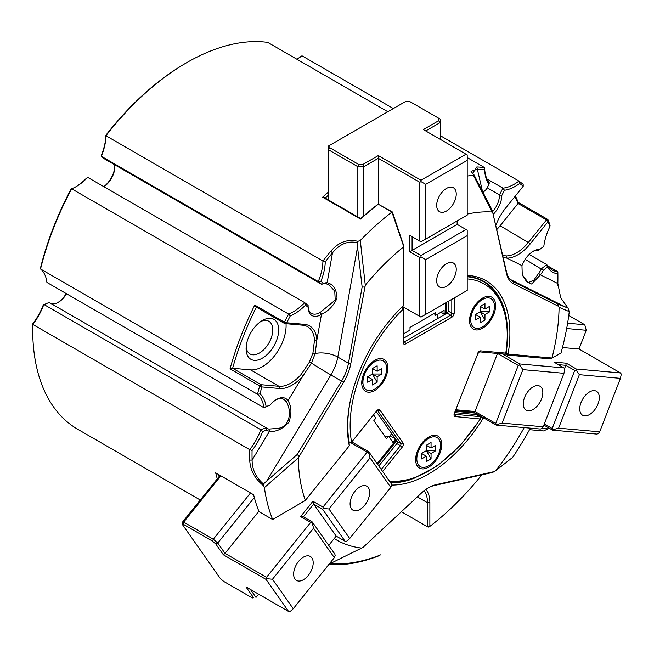 <?xml version="1.0" encoding="UTF-8"?>
<svg xmlns="http://www.w3.org/2000/svg" width="654" height="654" viewBox="0 0 654 654"><rect width="100%" height="100%" fill="white"/><g stroke="black" fill="none" stroke-linecap="round" stroke-linejoin="round"><path stroke-width="0.98" d="M557.846 304.02L558.418 306.268L513.823 283.999A35.21 20.331 -60 0 1 506.548 273.642L492.83 212.959L506.515 271.982A33.534 19.358 120 0 0 512.85 281.522A33.534 19.358 120 0 0 513.447 281.849L557.846 304.02L567.999 308.091L560.715 297.823L557.837 283.542A216.286 124.873 120 0 0 557.911 278.22A216.286 124.873 120 0 0 557.862 273.912L557.846 271.778L547.66 265.892M557.862 273.912A43.589 25.171 -60 0 1 547.333 267.159L546.785 264.584A41.913 24.198 120 0 0 552.123 269.922A41.913 24.198 120 0 0 557.846 271.778A217.962 125.846 -60 0 1 557.911 276.855L557.911 278.22M567.999 308.091L569.266 311.615A217.962 125.846 -60 0 1 560.993 353.054L552.001 358.016A184.436 106.479 -60 0 0 559.08 307.323L558.418 306.268M530.378 428.141A217.962 125.846 -60 0 1 512.736 457.301L495.675 470.733A184.436 106.479 -60 0 0 524.197 427.585M217.292 478.834A217.962 125.846 -60 0 1 215.673 472.834L253.605 494.735A217.962 125.846 120 0 0 259.025 511.665L272.644 519.529L305.369 500.408A184.436 106.479 -60 0 1 298.289 457.89L264.388 487.631L263.202 485.448C254.651 478.417 250.163 469.973 249.73 460.105A217.962 125.846 -60 0 1 249.722 449.666A41.913 24.198 120 0 0 260.791 429.703L266.088 427.724A16.767 9.679 120 0 0 266.971 428.354A16.767 9.679 120 0 0 268.966 429.057L276.977 428.46C291.659 427.618 291.504 407.949 285.765 401.27A16.767 9.679 120 0 0 283.738 399.316A16.767 9.679 120 0 0 275.931 399.831M66.561 293.777A16.767 9.679 -60 0 1 58.394 302.262L58.394 302.262A16.767 9.679 -60 0 1 50.996 303.546M75.741 186.864A43.589 25.171 120 0 0 86.14 178.517L87.685 177.357A41.913 24.198 -60 0 1 76.322 186.529A41.913 24.198 -60 0 1 76.322 186.537A41.913 24.198 -60 0 1 71.654 188.802L70.926 189.317A216.286 124.873 -60 0 0 40.679 267.273L40.54 268.99A41.913 24.198 -60 0 1 46.916 282.438L263.881 407.695L270.135 405.096A18.443 10.652 -60 0 1 276.536 399.463A18.443 10.652 -60 0 1 287.989 400.698C291.57 406.338 291.864 413.541 288.864 422.312C282.479 429.098 276.029 432.081 269.513 431.264A18.443 10.652 -60 0 1 266.636 430.038L266.088 427.724L49.124 302.467L43.278 304.911A43.589 25.171 120 0 1 32.749 323.828A216.286 124.873 -60 0 0 32.7 328.185L32.7 329.559A217.962 125.846 120 0 0 77.842 429.335L200.263 500.016M260.014 393.896L257.504 394.256A217.962 125.846 -60 0 1 259.671 385.942L261.837 386.931A216.286 124.873 120 0 0 260.014 393.896A43.589 25.171 -60 0 1 266.113 406.6L263.881 407.695A41.913 24.198 120 0 0 257.504 394.256L40.54 268.99A217.962 125.846 120 0 1 71.654 188.802L288.61 314.067A41.913 24.198 120 0 0 293.286 311.794A41.913 24.198 120 0 0 304.65 302.622L308.108 305.377L308.099 307.249L305.475 305.148A43.589 25.171 -60 0 1 290.262 315.947A216.286 124.873 120 0 0 286.738 322.765L304.478 324.343A35.21 20.331 -60 0 1 316.863 340.064L315.154 353.593L311.468 363.093L302.925 375.985A35.21 20.331 -60 0 1 279.585 388.517L261.837 386.931L261.069 384.699L278.988 386.301A33.534 19.358 120 0 0 301.224 374.374L309.407 362.128L312.939 353.029L314.5 340.162A33.534 19.358 120 0 0 307.609 326.706A33.534 19.358 120 0 0 302.696 325.193L284.784 323.591L284.408 322.193A217.962 125.846 -60 0 1 288.61 314.067L290.262 315.947M308.099 305.917A16.767 9.679 120 0 0 311.574 313.397A16.767 9.679 120 0 0 319.953 312.563A16.767 9.679 120 0 0 320.247 312.391L335.224 300.08L334.758 291.161L328.864 284.662L325.414 283.574A16.767 9.679 120 0 0 321.727 284.318L318.269 281.555A41.913 24.198 120 0 0 322.921 261.02A217.962 125.846 -60 0 1 330.752 251.283C338.568 242.111 347.626 238.8 357.91 241.342L360.297 240.435L365.284 285.218L350.822 363.55A35.21 20.331 -60 0 1 343.538 382.312L298.289 457.89M486.911 178.902L502.926 188.148A41.913 24.198 120 0 0 514.289 184.199A41.913 24.198 120 0 0 518.957 181.076L519.685 183.488A43.589 25.171 -60 0 1 504.463 190.265L501.839 195.391A18.443 10.652 -60 0 1 493.443 214.152M297.325 58.942A41.913 24.198 -60 0 1 296.842 59.212A43.589 25.171 120 0 0 300.349 56.857L301.993 55.811A41.913 24.198 -60 0 1 297.325 58.942L297.325 58.942M547.333 267.159L543.302 270.306A18.443 10.652 -60 0 1 540.433 274.852L531.653 284.04L526.707 281.792L522.252 274.909L521.957 265.622A18.443 10.652 -60 0 1 533.402 251.161A18.443 10.652 -60 0 1 539.803 249.403L538.397 250.286A16.767 9.679 120 0 0 532.797 251.528M522.162 274.664L528.26 282.61L533.836 280.165L538.61 273.38A16.767 9.679 120 0 0 541.487 268.729L546.785 264.584L529.168 254.422M57.814 302.581A18.443 10.652 120 0 0 66.218 293.581M298.943 456.075L297.145 454.538L341.543 381.094A33.534 19.358 120 0 0 348.476 363.223L362.136 287.032L357.035 242.659C347.748 240.656 339.565 244.056 332.502 252.845A216.286 124.873 120 0 0 325.275 261.804A43.589 25.171 -60 0 1 320.918 281.277L318.269 281.555L101.313 156.29L101.583 154.646A43.589 25.171 120 0 0 105.94 135.174A216.286 124.873 -60 0 1 185.638 63.291L186.823 62.604A217.962 125.846 120 0 0 105.956 135.754A41.913 24.198 -60 0 1 101.313 156.29L104.771 159.053L321.727 284.318L323.542 283.37A18.443 10.652 -60 0 1 327.147 282.724L325.414 283.574M387.83 111.744L267.69 42.379A217.962 125.846 120 0 0 186.823 62.604L185.638 63.291M329.109 564.14L363.093 547.333L421.405 493.083A35.21 20.331 -60 0 1 428.681 487.622L428.681 487.622A35.21 20.331 -60 0 1 435.965 484.679L494.277 471.599L495.675 470.733M246.166 346.89A18.86 10.889 120 0 0 249.992 353.945A18.86 10.889 120 0 0 259.425 353.013A18.86 10.889 120 0 0 271.745 336.385A18.86 10.889 120 0 0 268.859 321.269A18.86 10.889 120 0 0 260.832 321.482M262.393 320.493L262.393 320.493A23.053 13.309 -60 0 1 278.694 329.91A23.053 13.309 -60 0 1 262.393 358.139A23.053 13.309 -60 0 1 246.092 348.729A23.053 13.309 -60 0 1 262.393 320.493L262.393 320.493M482.799 299.344L481.164 299.197M305.369 500.408L349.285 445.783A114.851 66.307 -60 0 1 347.47 427.095A114.851 66.307 -60 0 1 403.788 305.32L403.788 246.787L391.934 212.084L378.314 204.22A217.962 125.846 120 0 0 360.558 219.082L322.626 197.181L324.686 197.794L324.948 198.514M324.686 197.794L360.771 218.632L360.509 219.049M328.202 195.358A216.286 124.873 120 0 0 325.152 198.064M322.626 197.181A217.962 125.846 -60 0 1 328.202 192.227M218.501 474.469A216.286 124.873 120 0 0 219.082 476.611M360.722 218.599A216.286 124.873 -60 0 1 377.113 204.939L378.314 204.22M360.558 219.082L360.771 218.632M266.636 430.038L262.614 431.542A43.589 25.171 -60 0 1 252.076 450.459A216.286 124.873 120 0 0 252.101 460.064C252.109 469.449 255.886 477.412 263.415 483.935L297.145 454.538M285.765 401.27L287.989 400.698L302.925 375.985L301.224 374.374M266.113 406.6L270.135 405.096M272.661 519.521A217.962 125.846 -60 0 1 264.388 487.631M347.47 426.408A113.175 65.343 120 0 0 349.195 443.804L349.285 445.783M379.483 204.89L392.4 211.986L403.788 245.961M403.788 246.787L403.788 245.275M360.297 240.435A217.962 125.846 -60 0 1 391.934 212.1L392.4 211.986M320.918 281.277L323.542 283.37M330.752 251.283L332.502 252.845L327.147 282.724C333.377 284.228 336.663 289.379 337.014 298.199C333.793 305.516 328.61 310.92 321.457 314.427A18.443 10.652 -60 0 1 308.099 307.249L308.099 306.661M286.738 322.765L284.408 322.193L254.766 305.083L256.311 307.151L284.784 323.591L286.738 322.765M305.475 305.148L304.65 302.622L87.685 177.357M314.5 340.162L316.863 340.064L321.457 314.427L320.247 312.391M325.275 261.804L322.921 261.02L105.956 135.754L105.94 135.174M357.035 242.659L357.91 241.342M362.136 287.032L364.54 287.024M365.284 285.218A184.436 106.479 -60 0 1 403.78 246.771M263.202 485.448L263.415 483.935M249.73 460.105L252.101 460.064L269.513 431.264L268.966 429.057M262.614 431.542L260.791 429.703L43.826 304.445A41.913 24.198 -60 0 1 32.765 324.409L249.722 449.666L252.076 450.459M256.335 307.167A216.286 124.873 120 0 0 232.628 368.276L230.036 368.831L259.671 385.942L261.069 384.699L232.603 368.267L250.531 369.878A33.534 19.358 120 0 0 274.974 355.261A33.534 19.358 120 0 0 286.043 323.705M230.036 368.831A217.962 125.846 -60 0 1 254.766 305.083M539.803 249.403L543.826 246.264A43.589 25.171 -60 0 1 549.924 226.521A216.286 124.873 120 0 0 548.101 221.657L530.361 243.729A35.21 20.331 -60 0 1 507.014 258.158L503.269 257.611M483.257 192.333A18.443 10.652 -60 0 1 486.396 189.349L489.029 184.215A43.589 25.171 -60 0 1 484.671 169.778A216.286 124.873 120 0 0 477.445 169.165L471.06 171.364L472.973 173.874M467.209 214.095A184.436 106.479 -60 0 1 492.086 212.01L473.357 175.166L473.798 174.438L492.854 211.561M467.209 176.081A217.962 125.846 -60 0 1 473.357 175.166M492.83 212.959L492.086 212.01M473.798 174.438L472.564 173.572L476.823 166.95L482.219 190.273M476.823 166.95A217.962 125.846 -60 0 1 484.647 167.645L484.671 169.778M467.209 157.573L484.647 167.645A41.913 24.198 120 0 0 489.298 182.809L489.029 184.215M492.781 211.414A16.767 9.679 120 0 0 499.468 194.9L501.839 195.391M487.189 187.812L499.468 194.9L502.926 188.148L504.463 190.265M440.24 135.631L518.957 181.076A217.962 125.846 -60 0 1 523.167 184.346L523.208 186.235A216.286 124.873 120 0 0 519.685 183.488M495.936 225.189A35.21 20.331 -60 0 1 505.46 208.307L523.208 186.235M569.266 311.615L559.08 307.323M543.302 270.306L525.162 259.303M557.837 283.542L540.433 274.852L538.61 273.38M549.924 226.521L550.071 225.336A217.962 125.846 -60 0 0 547.897 219.531L548.101 221.657L546.499 219.907L547.897 219.531L518.262 202.421L518.033 203.5A216.286 124.873 120 0 0 514.886 196.584M502.795 255.542L506.343 255.943A33.534 19.358 120 0 0 528.579 242.201L546.499 219.907L518.033 203.476M515.393 195.955A217.962 125.846 -60 0 1 518.262 202.421M496.893 229.431A33.534 19.358 120 0 0 500.13 225.777L518.033 203.5M506.343 255.943L507.014 258.158L521.957 265.622M377.701 464.446L396.741 440.763M484.581 418.397L483.175 418.274A114.851 66.307 -60 0 1 391.623 485.047M390.618 482.824A113.175 65.343 120 0 0 409.952 479.815M483.241 417.628L483.175 418.274L480.952 417.432M401.376 511.714L427.495 526.797L427.495 502.738A33.534 19.358 120 0 0 424.184 490.688M425.877 489.429A35.21 20.331 -60 0 1 429.866 502.738L429.866 526.388L428.664 527.108L427.495 526.797L429.866 526.388A216.286 124.873 120 0 0 481.785 474.878M455.47 411.325L475.409 413.107M477.886 414.538L477.395 415.274M494.277 471.599L492.487 472.474L434.428 485.497A33.534 19.358 120 0 0 428.084 487.974M329.959 563.723A216.286 124.873 120 0 0 380.072 555.14L380.072 554.175M361.687 548.085A184.436 106.479 -60 0 1 334.21 538.561M380.072 555.14L378.911 555.835A217.962 125.846 -60 0 1 328.725 564.606M103.806 186.66A18.443 10.652 120 0 0 114.842 166.108M114.72 164.8A16.767 9.679 -60 0 1 114.851 166.77A16.767 9.679 -60 0 1 103.921 186.733M32.7 329.559A217.962 125.846 120 0 1 32.765 324.409L32.749 323.828M393.348 108.556L301.993 55.811M467.209 275.416A114.851 66.307 -60 0 1 508.076 354.108L552.001 358.016M551.984 358.024L550.308 358.882L507.103 355.024L505.158 353.896M508.076 354.108L507.103 355.024L505.804 353.389L508.076 354.108M505.575 314.182A113.175 65.343 120 0 0 484.083 281.514A113.175 65.343 120 0 0 467.209 276.372M482.276 280.533A113.175 65.343 -60 0 1 485.391 282.798M446.469 313.47L446.469 302.41M361.981 381.135A13.415 7.742 120 0 0 362.921 380.783M373.516 362.43A13.415 7.742 120 0 0 373.352 361.441M469.785 318.89A13.415 7.742 120 0 0 470.733 318.539M481.328 300.186A13.415 7.742 120 0 0 481.156 299.197M427.422 439.12A13.415 7.742 120 0 0 427.258 438.123M415.887 457.825A13.415 7.742 120 0 0 416.827 457.473M541.52 398.965A13.832 7.987 120 0 0 539.967 386.228A13.832 7.987 120 0 0 524.582 397.452A13.832 7.987 120 0 0 526.135 410.189A13.832 7.987 120 0 0 541.52 398.965M597.993 404.008A13.832 7.987 120 0 0 596.44 391.272A13.832 7.987 120 0 0 581.054 402.496A13.832 7.987 120 0 0 582.608 415.233A13.832 7.987 120 0 0 597.993 404.008M496.157 425.084L474.224 412.421L474.976 411.489L495.724 423.465L496.533 424.618L496.157 425.084L540.31 429.024L541.708 428.656L543.212 426.784L563.961 373.311L522.889 369.641L502.141 423.113L543.212 426.784M544.308 423.956L552.197 428.509L553.006 429.662L552.63 430.128L543.875 425.075M552.63 430.128L596.775 434.076L598.181 433.7L599.685 431.828L620.433 378.355L621.3 374.113L620.491 372.96L578.994 348.999L586.254 330.286L584.774 324.752L568.767 315.514M620.433 378.355L579.362 374.685L558.614 428.157L599.685 431.828M576.337 369.019L576.125 370.074L574.719 370.45L565.833 365.316L566.266 363.199L576.337 369.019L620.491 372.96M579.362 374.685L576.125 370.074M563.961 373.311L564.827 369.069L564.018 367.916L553.946 362.095L566.266 363.199M564.533 368.652L565.833 365.316L558.369 364.654M502.452 353.92L519.873 363.967L564.018 367.916M519.873 363.967L519.652 365.03L522.889 369.641M519.652 365.03L518.254 365.406L497.596 353.487M562.465 347.527L578.994 348.999M586.254 330.286L566.666 328.537M567.598 323.223L584.774 324.752M542.003 428.296L548.019 428.828L543.572 430.937L529.536 429.686M548.019 428.828L548.453 427.716M474.224 412.421L455.683 410.761M456.059 409.796L474.976 411.489L497.49 353.471M495.724 423.465L518.254 365.406M502.141 423.113L496.533 424.618M552.197 428.509L574.719 370.45M558.614 428.157L553.006 429.662M446.469 263.734A13.832 7.987 120 0 0 437.428 275.923A13.832 7.987 120 0 0 439.553 287.008A13.832 7.987 120 0 0 446.469 286.321A13.832 7.987 120 0 0 455.503 274.132A13.832 7.987 120 0 0 453.386 263.047A13.832 7.987 120 0 0 446.469 263.734M446.469 188.442A13.832 7.987 120 0 0 437.428 200.631A13.832 7.987 120 0 0 439.553 211.708A13.832 7.987 120 0 0 446.469 211.029A13.832 7.987 120 0 0 455.503 198.841A13.832 7.987 120 0 0 453.386 187.755A13.832 7.987 120 0 0 446.469 188.442M434.24 313.438L435.499 315.392L435.499 312.71L410.009 327.425L410.009 330.106L403.682 333.761M440.959 312.236L444.099 314.043L444.099 310.429L435.499 315.392M329.878 147.82L358.539 164.367L363.076 164.367L378.298 155.578L420.98 180.226L420.98 181.591L419.794 182.278L378.298 158.317L363.771 166.705L357.844 166.705L328.202 149.594L328.202 146.169L329.878 145.204L329.878 147.82L328.202 149.594L328.202 199.83M378.298 155.578L378.298 204.236M467.209 235.669L425.721 259.622L425.721 314.386L420.98 317.125L402.562 306.497L420.98 317.125L467.209 290.425L467.209 230.192L457.138 224.371L457.138 220.954M425.721 239.094L420.98 241.825L409.715 235.326L420.98 241.825L467.209 215.133L467.209 160.377L425.721 184.33L425.721 239.094L467.209 215.133M467.209 290.425L425.721 314.386M440.24 139.327L440.24 122.56L425.721 130.939M438.564 118.161L440.24 119.134L440.24 122.56L438.564 120.786L438.564 118.161L409.911 101.623L405.366 101.623L329.878 145.204M358.539 164.367L357.844 166.705L357.844 216.94M363.076 164.367L363.771 166.705L363.771 215.894M420.98 180.226L466.024 154.213L423.351 129.574L438.564 120.786M420.98 181.591L425.721 184.33M466.024 154.213L467.209 154.9L467.209 160.377M419.794 241.146L419.794 182.278M412.085 236.691L412.085 250.384L409.715 251.757L409.715 235.326M457.138 224.371L412.085 250.384L420.98 255.518L420.98 256.891L419.794 257.57L409.715 251.757M419.794 316.438L419.794 257.57M420.98 256.891L425.721 259.622M444.099 314.043L445.284 313.356L445.284 303.088M420.98 255.518L466.024 229.505M294.938 578.978A13.832 7.987 120 0 0 296.491 580.425A13.832 7.987 120 0 0 309.367 573.967A13.832 7.987 120 0 0 311.876 557.903A13.832 7.987 120 0 0 310.323 556.464A13.832 7.987 120 0 0 297.456 562.922A13.832 7.987 120 0 0 294.938 578.978M351.411 508.73A13.832 7.987 120 0 0 352.964 510.169A13.832 7.987 120 0 0 365.831 503.711A13.832 7.987 120 0 0 368.349 487.655A13.832 7.987 120 0 0 366.796 486.216A13.832 7.987 120 0 0 353.928 492.666A13.832 7.987 120 0 0 351.411 508.73M370.041 457.89L328.97 508.976L349.718 538.495L390.79 487.402L370.041 457.89L368.537 452.282L367.131 452.151L350.528 442.562M288.602 611.49L266.08 579.444L223.398 554.805L215.787 543.981L212.387 541.054L183.725 524.508L182.597 524.81L220.341 578.512L223.742 581.439L252.403 597.977L253.531 597.674L245.929 586.851L288.602 611.49L290.008 611.621L293.245 608.743L334.317 557.658L313.568 528.138L272.497 579.231L293.245 608.743M300.587 516.586L312.906 501.258L313.658 504.062L303.391 516.832L312.285 521.966L312.064 522.53L310.666 522.399L300.587 516.586L303.391 516.832M312.906 501.258L322.986 507.079L323.362 508.477L322.553 509.196L313.658 504.062L336.181 536.108L345.075 541.242L346.481 541.365L349.718 538.495M352.048 442.071L368.75 451.718L368.537 452.282M258.87 511.264L225.017 553.366L266.513 577.327L310.666 522.399M322.986 507.079L367.131 452.151M254.332 497.539L217.757 543.041L225.017 553.366L223.398 554.805M220.872 475.834L183.668 522.105L213.31 539.215L250.507 492.944M212.387 541.054L213.31 539.215L217.757 543.041L215.787 543.981M373.72 415.11L375.854 418.143L373.843 420.636L386.588 438.769L388.599 436.267L392.899 442.382L395.556 439.079M395.441 438.916L389.956 435.752M385.271 436.897L388.599 436.267M250.351 589.409L255.992 597.437L258.608 594.175M253.531 597.674L252.403 597.977M182.597 524.81L182.188 522.505L220.071 475.376M182.188 522.505L183.668 522.105L183.725 524.508M266.513 577.327L266.889 578.725L272.497 579.231M266.889 578.725L266.08 579.444M334.317 557.658L335.183 555.418L334.807 554.02L312.285 521.966M328.733 545.379L336.181 536.108M368.75 451.718L391.28 483.764L391.656 485.17L390.79 487.402M377.113 463.604L396.144 439.921M328.97 508.976L323.362 508.477M345.075 541.242L322.553 509.196M313.568 528.138L312.064 522.53M437.812 318.465L437.812 314.059M389.04 436.897L391.697 433.586M401.646 307.396A1.676 0.605 45.8 0 1 403.191 309.138A111.082 64.133 120 0 0 350.135 425.558A111.082 64.133 120 0 0 351.599 442.12L376.663 410.933L351.599 442.12A1.676 1.136 -10.6 0 1 349.252 442.366A112.758 65.098 -60 0 1 347.764 425.558A112.758 65.098 -60 0 1 351.182 396.921M467.209 276.765A112.758 65.098 -60 0 1 483.87 281.874L480.314 279.822A112.758 65.098 120 0 0 478.744 278.964M441.72 444.548A18.443 10.652 120 0 0 428.681 437.019A18.443 10.652 120 0 0 415.642 459.607A18.443 10.652 120 0 0 428.681 467.144A18.443 10.652 120 0 0 441.72 444.548M426.76 438.294A13.415 7.742 -60 0 1 429.817 437.804M495.626 305.622A18.443 10.652 120 0 0 482.587 298.093A18.443 10.652 120 0 0 469.547 320.681A18.443 10.652 120 0 0 482.587 328.21A18.443 10.652 120 0 0 495.626 305.622M480.665 299.368A13.415 7.742 -60 0 1 483.715 298.87M387.822 367.867A18.443 10.652 120 0 0 374.775 360.338A18.443 10.652 120 0 0 361.736 382.925A18.443 10.652 120 0 0 374.775 390.454A18.443 10.652 120 0 0 387.822 367.867M372.862 361.605A13.415 7.742 -60 0 1 375.911 361.114M362.978 383.514A13.415 7.742 -60 0 1 361.883 380.62M470.782 321.269A13.415 7.742 -60 0 1 469.686 318.384M416.884 460.203A13.415 7.742 -60 0 1 415.781 457.309M447.058 313.127A1.676 0.965 120 0 0 448.243 311.075L451.8 313.127A1.676 0.965 -60 0 1 450.614 315.179L447.058 313.127L403.682 338.175M448.243 301.38L448.243 311.075M483.87 281.874C503.466 294.553 510.921 318.155 506.237 352.678A1.676 0.76 -171.2 0 1 505.771 353.111A111.082 64.133 120 0 0 467.209 278.931M479.39 351.86L504.43 354.092A1.676 1.324 -84.9 0 0 505.771 353.111L480.698 350.871A1.676 1.324 95.1 0 1 479.39 351.86L477.837 353.667L454.342 413.328A3.352 1.937 120 0 0 454.023 414.881A3.352 1.937 120 0 0 455.209 416.565A1.676 1.324 -84.9 0 0 454.62 414.35A1.676 0.965 -60 0 1 454.522 414.342M389.653 481.45A111.082 64.133 120 0 0 480.281 418.805A1.676 1.324 -84.9 0 0 479.684 416.59L476.128 414.538L454.955 412.649M455.209 416.565L480.51 419.018A1.676 1.676 0 0 0 479.93 416.672A1.676 0.965 120 0 0 479.684 416.59L454.522 414.293M381.241 469.482L400.379 445.668L396.823 443.616L378.805 466.024M396.823 443.616A1.676 0.965 120 0 0 397.256 441.499L400.812 443.551A1.676 0.965 -60 0 1 400.379 445.668L402.153 447.197A3.352 1.937 120 0 0 403.019 442.954A1.676 1.324 144.9 0 1 400.812 443.551L377.595 410.606M376.385 411.799L397.256 441.499M351.182 442.374L351.721 442.48M374.775 389.081A16.767 9.679 -60 0 1 362.921 382.238A16.767 9.679 -60 0 1 374.775 361.703L374.775 361.703A16.767 9.679 -60 0 1 386.637 368.545A16.767 9.679 -60 0 1 374.775 389.081M369.346 364.842L374.775 361.703L369.346 364.842M372.404 379.5L367.662 376.761L367.662 382.238L372.404 379.5L372.404 384.977L377.154 382.238L372.404 374.023L367.662 376.761L372.404 374.023L372.404 368.545L377.154 365.815L377.154 371.284L372.404 368.545L377.154 365.815M377.154 371.284L381.895 368.545L381.895 374.023L372.404 374.023L377.154 376.761L381.895 374.023M377.154 376.761L377.154 382.238M482.587 326.845A16.767 9.679 -60 0 1 470.733 319.994A16.767 9.679 -60 0 1 482.587 299.458L482.587 299.458A16.767 9.679 -60 0 1 494.44 306.309A16.767 9.679 -60 0 1 482.587 326.845M477.15 302.598L482.587 299.458L477.15 302.598M480.216 317.255L475.474 314.525L475.474 319.994L480.216 317.255L480.216 322.733L484.957 319.994L480.216 311.786L475.474 314.525L480.216 311.786L480.216 306.309L484.957 303.57L484.957 309.048L480.216 306.309L484.957 303.57M484.957 309.048L489.699 306.309L489.699 311.786L480.216 311.786L484.957 314.525L489.699 311.786M484.957 314.525L484.957 319.994M428.681 465.771A16.767 9.679 -60 0 1 416.827 458.928A16.767 9.679 -60 0 1 428.681 438.393L428.681 438.393A16.767 9.679 -60 0 1 440.534 445.235A16.767 9.679 -60 0 1 428.681 465.771M423.252 441.532L428.681 438.393L423.252 441.532M426.31 456.19L421.568 453.451L421.568 458.928L426.31 456.19L426.31 461.667L431.051 458.928L426.31 450.712L421.568 453.451L426.31 450.712L426.31 445.235L431.051 442.496L431.051 447.974L426.31 445.235L431.051 442.496M431.051 447.974L435.793 445.235L435.793 450.712L426.31 450.712L431.051 453.451L435.793 450.712M431.051 453.451L431.051 458.928M279.585 388.517L278.988 386.301L250.531 369.878M357.624 246.542L337.807 357.059A33.534 19.358 -60 0 1 330.875 374.93L343.538 382.312M312.939 353.029L315.154 353.593A16.767 7.251 10.2 0 1 337.807 357.059L348.476 363.223L350.822 363.55M309.407 362.128L311.468 363.093A16.767 0.474 -148.8 0 0 330.875 374.93L266.472 481.467M302.696 325.193L304.478 324.343M506.548 273.642L506.515 271.982M512.278 281.171L513.447 281.849L513.823 283.999M567.181 307.854L510.169 279.381M500.13 225.777L530.361 243.729M429.866 502.738L427.495 502.738L417.334 496.868M435.965 484.679L434.428 485.497M403.682 341.478L404.376 341.878L450.614 315.179A1.676 0.965 60 0 1 451.8 317.239L405.562 343.93A3.352 1.937 120 0 1 403.191 342.565L403.191 309.138A1.676 0.965 180 0 0 403.682 308.451A1.676 1.676 0 0 0 402.848 307.004A1.676 0.965 120 0 0 402.006 307.086A1.676 0.965 120 0 0 401.858 307.176M405.562 343.93A1.676 0.965 60 0 0 404.376 341.878A1.676 0.965 -60 0 1 403.69 342.017M403.682 308.451L403.682 341.878A1.676 0.965 180 0 1 403.191 342.565M451.8 317.239A3.352 1.937 120 0 0 454.17 313.127A1.676 0.965 0 0 1 451.8 313.127L451.8 299.328M454.17 297.954L454.17 313.127M454.342 413.328L477.837 353.667M480.698 350.871A3.352 1.937 120 0 0 477.461 353.74M377.628 410.581A1.676 0.965 -60 0 1 377.693 410.655A1.676 1.324 144.9 0 0 379.9 410.066A3.352 1.937 120 0 0 376.663 410.933M379.9 410.066L403.019 442.954M402.153 447.197L382.639 471.477M557.837 283.084L557.927 285.561M454.375 414.276L454.718 413.246M390.438 482.562L413.238 478.728L437.232 465.959L460.334 445.439L480.51 419.018M376.786 411.301L377.505 410.483M402.848 307.004L402.341 306.71M362.921 375.968L362.921 382.238M470.733 313.724L470.733 319.994M416.827 452.65L416.827 458.928"/></g></svg>
